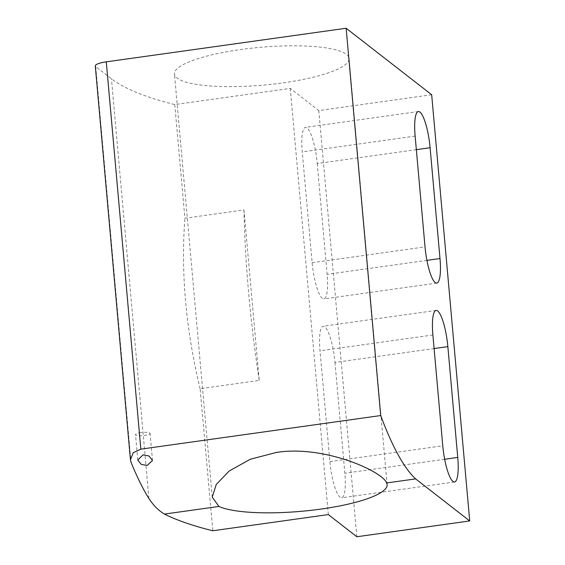 <?xml version="1.0" encoding="UTF-8"?>
<svg xmlns="http://www.w3.org/2000/svg" width="565" height="565" viewBox="0 0 565 565"><rect width="100%" height="100%" fill="white"/><g stroke="black" fill="none" stroke-linecap="round" stroke-linejoin="round"><path stroke-width="0.42" stroke-dasharray="2.83 2.12" d="M283.157 82.85A87.653 18.949 174.9 0 0 349.078 58.435A87.653 18.949 174.9 0 0 240.393 49.6A87.653 18.949 174.9 0 0 174.472 74.022A87.653 18.949 174.9 0 0 283.157 82.85M431.674 94.751L318.794 110.556L290.283 88.394L174.769 104.574A480.716 103.932 -5.1 0 1 111.46 78.825L95.725 66.592A14.605 3.157 -5.1 0 1 95.287 65.914M356.833 536.75L318.794 110.556M328.322 514.581L290.283 88.394M334.974 362.433L344.862 473.237A30.68 6.773 82 0 1 341.634 497.8A30.68 6.773 82 0 1 329.896 461.605L320.009 350.794A30.68 6.773 82 0 1 323.237 326.231A30.68 6.773 82 0 1 334.974 362.433L434.097 348.548M317.226 163.539L327.114 274.35A30.68 6.773 82 0 1 323.886 298.913A30.68 6.773 82 0 1 312.141 262.711L302.254 151.907A30.68 6.773 82 0 1 305.481 127.344A30.68 6.773 82 0 1 317.226 163.539L416.349 149.654M174.769 104.574L184.91 218.224L243.988 209.947L259.201 380.429L200.123 388.699L212.8 530.761M200.123 388.699C185.857 329.529 180.786 272.704 184.91 218.224M259.201 380.429A323.251 71.367 -98 0 1 243.988 209.947M141.017 432.599A7.303 1.582 174.9 0 0 135.529 434.633A7.303 1.582 174.9 0 0 144.584 435.368A7.303 1.582 174.9 0 0 150.078 433.334A7.303 1.582 174.9 0 0 141.017 432.599M148.906 498.464L111.46 78.825M95.725 66.592L131.038 462.262M444.662 459.26L344.862 473.237M329.896 461.605L442.776 445.792M432.889 334.981L320.009 350.794M426.914 260.373L327.114 274.35M312.141 262.711L425.028 246.905M415.134 136.094L302.254 151.907M387.117 484.629L349.078 58.435M212.235 497.136L174.472 74.022M454.514 481.994L341.634 497.8M436.116 310.418L323.237 326.231M436.766 283.1L323.886 298.913M418.361 111.531L305.481 127.344M137.796 460.051L135.529 434.633M152.501 460.503L150.078 433.334"/><path stroke-width="0.85" d="M276.341 452.438C324.218 444.846 382.71 471.457 386.608 482.962A87.653 18.949 -5.1 0 1 387.117 484.629A87.653 18.949 -5.1 0 1 321.195 509.044A87.653 18.949 -5.1 0 1 218.909 506.452L212.235 497.136L216.275 484.41L229.221 470.998L250.274 459.26L276.341 452.438M346.147 28.25L431.674 94.751L469.713 520.937L415.642 478.901A258.742 57.129 82 0 1 380.711 415.558L346.147 28.25L106.276 61.846A14.605 3.157 -5.1 0 0 95.287 65.914L130.437 459.804L131.038 462.262A258.742 57.129 -98 0 0 148.906 498.464C153.32 505.322 158.497 510.527 164.436 514.079L218.909 506.452M457.742 457.431L447.854 346.62A30.68 6.773 -98 0 0 436.116 310.418A30.68 6.773 -98 0 0 432.889 334.981L442.776 445.792A30.68 6.773 -98 0 0 454.514 481.994A30.68 6.773 -98 0 0 457.742 457.431L444.662 459.26M439.994 258.537L430.106 147.733A30.68 6.773 -98 0 0 418.361 111.531A30.68 6.773 -98 0 0 415.134 136.094L425.028 246.905A30.68 6.773 -98 0 0 436.766 283.1A30.68 6.773 -98 0 0 439.994 258.537L426.914 260.373M380.711 415.558L140.84 449.154L133.227 452.685L130.437 459.804M386.608 482.962L415.642 478.901M143.009 454.874L149.005 455.99L152.501 460.503L147.267 465.398L141.271 464.444L137.796 460.051L143.009 454.874M164.436 514.086A480.716 103.932 174.9 0 0 212.8 530.761L328.322 514.581L356.833 536.75L469.713 520.937M140.84 449.154L106.276 61.846M434.097 348.548L447.854 346.62M416.349 149.654L430.106 147.733"/></g></svg>
